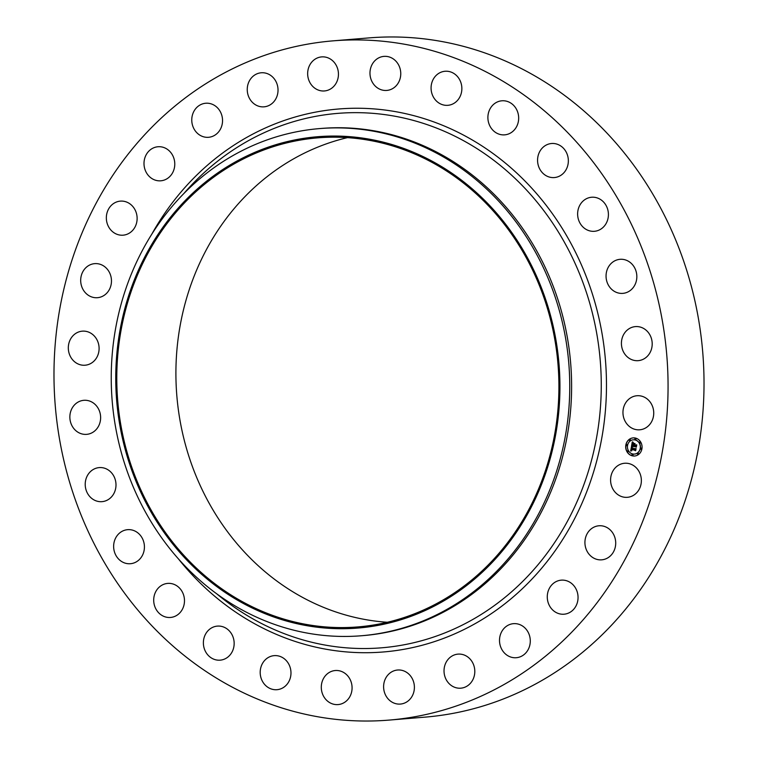 <?xml version="1.0" encoding="UTF-8"?>
<svg xmlns="http://www.w3.org/2000/svg" width="758" height="758" viewBox="0 0 758 758"><rect width="100%" height="100%" fill="white"/><g stroke="black" fill="none" stroke-linecap="round" stroke-linejoin="round"><path stroke-width="1.14" d="M615.382 467.705A17.083 15.378 85.3 0 1 624.573 463.261A17.083 15.378 85.3 0 1 639.998 473.523A17.083 15.378 85.3 0 1 636.568 492.88A17.083 15.378 85.3 0 1 627.378 497.314A17.083 15.378 85.3 0 1 611.952 487.062A17.083 15.378 85.3 0 1 615.382 467.705M333.056 40.856L369.004 37.9A340.768 306.8 85.3 0 1 619.779 147.478A340.768 306.8 85.3 0 1 684.294 503.075A340.768 306.8 85.3 0 1 424.944 717.144L388.996 720.1A340.768 306.8 85.3 0 1 138.221 610.522A340.768 306.8 85.3 0 1 73.706 254.925A340.768 306.8 85.3 0 1 333.056 40.856A340.768 306.8 85.3 0 1 583.831 150.444A340.768 306.8 85.3 0 1 648.346 506.031A340.768 306.8 85.3 0 1 388.996 720.1M319.611 128.585L321.477 128.434A254.442 229.077 85.3 0 1 508.713 210.25A254.442 229.077 85.3 0 1 556.893 475.759A254.442 229.077 85.3 0 1 363.243 635.602L361.376 635.754A254.442 229.077 85.3 0 1 174.141 553.937A254.442 229.077 85.3 0 1 125.961 288.428A254.442 229.077 85.3 0 1 319.611 128.585A254.442 229.077 85.3 0 1 506.856 210.411A254.442 229.077 85.3 0 1 555.027 475.92A254.442 229.077 85.3 0 1 361.376 635.754M499.01 215.992A246.492 221.923 85.3 0 1 490.663 564.028A246.492 221.923 85.3 0 1 176.69 548.783A246.492 221.923 85.3 0 1 185.028 200.747A246.492 221.923 85.3 0 1 499.01 215.992M177.429 548.015A245.355 220.9 85.3 0 1 130.982 291.991A245.355 220.9 85.3 0 1 317.716 137.861A245.355 220.9 85.3 0 1 498.262 216.76A245.355 220.9 85.3 0 1 544.718 472.784A245.355 220.9 85.3 0 1 357.984 626.913A245.355 220.9 85.3 0 1 177.429 548.015M387.366 622.271A245.355 220.9 85.3 0 1 236.553 543.145A245.355 220.9 85.3 0 1 185.331 302.669A245.355 220.9 85.3 0 1 347.458 137.643M129.571 232.99A17.083 15.378 85.3 0 1 123.137 235.179A17.083 15.378 85.3 0 1 107.086 223.127A17.083 15.378 85.3 0 1 113.889 203.315A17.083 15.378 85.3 0 1 120.332 201.126A17.083 15.378 85.3 0 1 136.383 213.178A17.083 15.378 85.3 0 1 129.571 232.99M557.964 580.836A17.083 15.378 85.3 0 1 561.261 580.154A17.083 15.378 85.3 0 1 577.748 594.073A17.083 15.378 85.3 0 1 567.363 613.525A17.083 15.378 85.3 0 1 564.066 614.207A17.083 15.378 85.3 0 1 547.579 600.298A17.083 15.378 85.3 0 1 557.964 580.836M164.088 180.12A17.083 15.378 85.3 0 1 160.791 180.802A17.083 15.378 85.3 0 1 144.304 166.893A17.083 15.378 85.3 0 1 154.689 147.431A17.083 15.378 85.3 0 1 157.986 146.749A17.083 15.378 85.3 0 1 174.473 160.668A17.083 15.378 85.3 0 1 164.088 180.12M513.583 623.663A17.083 15.378 85.3 0 1 530.23 639.477A17.083 15.378 85.3 0 1 516.302 657.717A17.083 15.378 85.3 0 1 516.217 657.726A17.083 15.378 85.3 0 1 499.569 641.903A17.083 15.378 85.3 0 1 513.498 623.663A17.083 15.378 85.3 0 1 513.583 623.663M208.469 137.302A17.083 15.378 85.3 0 1 191.821 121.479A17.083 15.378 85.3 0 1 205.75 103.24A17.083 15.378 85.3 0 1 205.835 103.24A17.083 15.378 85.3 0 1 222.482 119.053A17.083 15.378 85.3 0 1 208.554 137.293A17.083 15.378 85.3 0 1 208.469 137.302M461.546 654.287A17.083 15.378 85.3 0 1 474.802 671.853A17.083 15.378 85.3 0 1 460.817 688.179A17.083 15.378 85.3 0 1 457.292 688.018A17.083 15.378 85.3 0 1 444.027 670.451A17.083 15.378 85.3 0 1 458.012 654.126A17.083 15.378 85.3 0 1 461.546 654.287M260.506 106.67A17.083 15.378 85.3 0 1 247.25 89.103A17.083 15.378 85.3 0 1 261.235 72.777A17.083 15.378 85.3 0 1 264.76 72.939A17.083 15.378 85.3 0 1 278.025 90.505A17.083 15.378 85.3 0 1 264.04 106.831A17.083 15.378 85.3 0 1 260.506 106.67M404.469 671.19A17.083 15.378 85.3 0 1 414.256 689.647A17.083 15.378 85.3 0 1 400.404 704.068A17.083 15.378 85.3 0 1 393.535 702.893A17.083 15.378 85.3 0 1 383.747 684.436A17.083 15.378 85.3 0 1 397.599 670.015A17.083 15.378 85.3 0 1 404.469 671.19M317.583 89.776A17.083 15.378 85.3 0 1 307.795 71.318A17.083 15.378 85.3 0 1 321.648 56.897A17.083 15.378 85.3 0 1 328.517 58.063A17.083 15.378 85.3 0 1 338.305 76.53A17.083 15.378 85.3 0 1 324.452 90.951A17.083 15.378 85.3 0 1 317.583 89.776M345.212 673.511A17.083 15.378 85.3 0 1 351.608 692.035A17.083 15.378 85.3 0 1 338.087 704.58A17.083 15.378 85.3 0 1 328.148 701.595A17.083 15.378 85.3 0 1 321.762 683.081A17.083 15.378 85.3 0 1 335.282 670.527A17.083 15.378 85.3 0 1 345.212 673.511M376.84 87.454A17.083 15.378 85.3 0 1 370.444 68.931A17.083 15.378 85.3 0 1 383.965 56.376A17.083 15.378 85.3 0 1 393.904 59.361A17.083 15.378 85.3 0 1 400.29 77.885A17.083 15.378 85.3 0 1 386.769 90.429A17.083 15.378 85.3 0 1 376.84 87.454M286.751 661.137A17.083 15.378 85.3 0 1 289.992 678.969A17.083 15.378 85.3 0 1 276.983 689.695A17.083 15.378 85.3 0 1 264.409 684.199A17.083 15.378 85.3 0 1 261.178 666.377A17.083 15.378 85.3 0 1 274.178 655.642A17.083 15.378 85.3 0 1 286.751 661.137M435.3 99.819A17.083 15.378 85.3 0 1 432.06 81.997A17.083 15.378 85.3 0 1 445.069 71.261A17.083 15.378 85.3 0 1 457.642 76.757A17.083 15.378 85.3 0 1 460.873 94.589A17.083 15.378 85.3 0 1 447.874 105.315A17.083 15.378 85.3 0 1 435.3 99.819M232.014 634.692A17.083 15.378 85.3 0 1 220.171 660.161A17.083 15.378 85.3 0 1 205.522 651.577A17.083 15.378 85.3 0 1 217.366 626.108A17.083 15.378 85.3 0 1 232.014 634.692M490.038 126.264A17.083 15.378 85.3 0 1 501.881 100.795A17.083 15.378 85.3 0 1 516.53 109.379A17.083 15.378 85.3 0 1 504.686 134.848A17.083 15.378 85.3 0 1 490.038 126.264M183.749 595.504A17.083 15.378 85.3 0 1 170.493 617.457A17.083 15.378 85.3 0 1 154.433 605.358A17.083 15.378 85.3 0 1 167.689 583.404A17.083 15.378 85.3 0 1 183.749 595.504M538.303 165.462A17.083 15.378 85.3 0 1 551.559 143.508A17.083 15.378 85.3 0 1 567.619 155.608A17.083 15.378 85.3 0 1 554.363 177.561A17.083 15.378 85.3 0 1 538.303 165.462M144.371 545.523A17.083 15.378 85.3 0 1 130.433 563.715A17.083 15.378 85.3 0 1 113.691 547.863A17.083 15.378 85.3 0 1 127.628 529.671A17.083 15.378 85.3 0 1 144.371 545.523M577.681 215.433A17.083 15.378 85.3 0 1 591.619 197.241A17.083 15.378 85.3 0 1 608.361 213.102A17.083 15.378 85.3 0 1 594.424 231.294A17.083 15.378 85.3 0 1 577.681 215.433M115.851 487.271A17.083 15.378 85.3 0 1 102.008 501.654A17.083 15.378 85.3 0 1 85.36 481.974A17.083 15.378 85.3 0 1 99.203 467.601A17.083 15.378 85.3 0 1 115.851 487.271M606.201 273.685A17.083 15.378 85.3 0 1 620.044 259.312A17.083 15.378 85.3 0 1 636.692 278.991A17.083 15.378 85.3 0 1 622.849 293.365A17.083 15.378 85.3 0 1 606.201 273.685M99.63 423.665A17.083 15.378 85.3 0 1 86.649 434.353A17.083 15.378 85.3 0 1 70.854 410.997A17.083 15.378 85.3 0 1 83.844 400.309A17.083 15.378 85.3 0 1 99.63 423.665M622.422 337.291A17.083 15.378 85.3 0 1 635.403 326.603A17.083 15.378 85.3 0 1 651.198 349.969A17.083 15.378 85.3 0 1 638.208 360.656A17.083 15.378 85.3 0 1 622.422 337.291M96.522 357.899A17.083 15.378 85.3 0 1 85.114 365.214A17.083 15.378 85.3 0 1 70.485 356.677A17.083 15.378 85.3 0 1 70.892 338.485A17.083 15.378 85.3 0 1 82.309 331.161A17.083 15.378 85.3 0 1 96.929 339.707A17.083 15.378 85.3 0 1 96.522 357.899M625.53 403.066A17.083 15.378 85.3 0 1 636.938 395.742A17.083 15.378 85.3 0 1 651.567 404.289A17.083 15.378 85.3 0 1 651.16 422.481A17.083 15.378 85.3 0 1 639.743 429.795A17.083 15.378 85.3 0 1 625.123 421.249A17.083 15.378 85.3 0 1 625.53 403.066M106.67 293.261A17.083 15.378 85.3 0 1 97.479 297.695A17.083 15.378 85.3 0 1 82.053 287.443A17.083 15.378 85.3 0 1 85.483 268.086A17.083 15.378 85.3 0 1 94.674 263.642A17.083 15.378 85.3 0 1 110.1 273.903A17.083 15.378 85.3 0 1 106.67 293.261M592.481 527.966A17.083 15.378 85.3 0 1 598.915 525.777A17.083 15.378 85.3 0 1 614.965 537.829A17.083 15.378 85.3 0 1 608.162 557.642A17.083 15.378 85.3 0 1 601.719 559.83A17.083 15.378 85.3 0 1 585.669 547.778A17.083 15.378 85.3 0 1 592.481 527.966M635.498 438.077A9.087 8.177 85.3 0 1 642.054 447.599A9.087 8.177 85.3 0 1 634.617 456.003A9.087 8.177 85.3 0 1 632.248 455.814A9.087 8.177 85.3 0 1 625.701 446.301A9.087 8.177 85.3 0 1 633.129 437.887A9.087 8.177 85.3 0 1 635.498 438.077M635.157 439.962A7.163 6.443 85.3 0 1 640.32 447.457A7.163 6.443 85.3 0 1 634.465 454.08A7.163 6.443 85.3 0 1 632.598 453.938A7.163 6.443 85.3 0 1 627.435 446.434A7.163 6.443 85.3 0 1 633.29 439.811A7.163 6.443 85.3 0 1 635.157 439.962M631.518 446.405L632.437 447.182L631.442 448.357L635.697 448.963L635.375 450.735L635.062 450.1L631.575 449.248L631.85 450.489L631.31 449.181L631.85 450.716L630.656 451.01L631.518 446.405M631.67 446.254L632.646 447.012M632.058 447.391L631.774 448.158L635.299 449.02L636.076 448.565L635.706 450.546L635.934 448.755L631.651 448.253L632.058 447.391M632.276 441.98L633.214 442.871L632.068 444.775L633.707 445.173L632.305 444.586L632.958 443.06L632.418 444.51L633.773 444.842L633.404 443.496L634.872 443.847L634.001 445.249L636.322 445.297L635.971 447.192L635.63 446.453L634.124 446.083L634.143 446.718L633.859 446.026L633.925 446.841L633.565 445.95L631.537 446.007L632.276 441.98M632.646 441.876L633.423 442.767L632.646 441.876M635.09 443.61L633.508 443.326L635.09 443.61M634.361 444.984L636.748 444.851L636.341 447.097L636.616 445.05L634.247 445.06L634.503 444.188L634.361 444.984M626.8 444.662A0.55 0.493 85.3 0 1 626.743 445.751A0.55 0.493 85.3 0 1 626.203 445.164A0.55 0.493 85.3 0 1 626.8 444.662M635.422 438.484A0.55 0.493 85.3 0 1 635.232 439.555A0.55 0.493 85.3 0 1 635.422 438.484M629.926 439.564A0.55 0.493 85.3 0 1 629.879 440.654A0.55 0.493 85.3 0 1 629.339 440.066A0.55 0.493 85.3 0 1 629.926 439.564M641.145 448.158A0.55 0.493 85.3 0 1 641.097 449.248A0.55 0.493 85.3 0 1 641.003 448.149A0.55 0.493 85.3 0 1 641.145 448.158M640.074 442.037A0.55 0.493 85.3 0 1 640.017 443.127A0.55 0.493 85.3 0 1 639.477 442.539A0.55 0.493 85.3 0 1 640.074 442.037M632.324 455.416A0.55 0.493 85.3 0 1 632.38 454.326A0.55 0.493 85.3 0 1 632.921 454.914A0.55 0.493 85.3 0 1 632.324 455.416M627.681 451.853A0.55 0.493 85.3 0 1 627.87 450.783A0.55 0.493 85.3 0 1 627.681 451.853M637.819 454.326A0.55 0.493 85.3 0 1 637.876 453.237A0.55 0.493 85.3 0 1 637.971 454.336A0.55 0.493 85.3 0 1 637.819 454.326M633.934 446.746L633.688 445.941L632.087 445.59M636.009 447.002L634.124 446.083M635.773 445.676L636.303 445.382M633.773 444.842L633.546 443.525M633.707 445.173L632.437 444.52M631.679 445.903L632.371 442.104M630.779 450.972L631.575 446.453M635.403 450.555L631.575 449.248M635.043 443.667L633.669 443.259M633.318 442.71L632.703 441.952M635.346 449.115L631.784 448.168M635.299 449.02L636.057 448.632M635.934 445.429L634.38 444.993M635.858 445.353L636.739 444.918M633.186 437.887A9.087 8.177 -94.7 0 0 625.814 446.32A9.087 8.177 -94.7 0 0 632.371 455.804A9.087 8.177 -94.7 0 0 634.683 456.003M634.522 454.08A7.163 6.443 -94.7 0 0 634.579 454.07A7.163 6.443 -94.7 0 0 640.434 447.447A7.163 6.443 -94.7 0 0 635.27 439.953A7.163 6.443 -94.7 0 0 633.404 439.801A7.163 6.443 -94.7 0 0 633.347 439.811M626.809 445.742A0.55 0.493 -94.7 0 0 626.923 444.652A0.55 0.493 -94.7 0 0 626.714 444.652M635.431 439.564A0.55 0.493 -94.7 0 0 635.545 438.475A0.55 0.493 -94.7 0 0 635.346 438.465M629.936 440.644A0.55 0.493 -94.7 0 0 630.05 439.555A0.55 0.493 -94.7 0 0 629.841 439.555M641.154 449.238A0.55 0.493 -94.7 0 0 641.268 448.149A0.55 0.493 -94.7 0 0 641.06 448.149M640.084 443.117A0.55 0.493 -94.7 0 0 640.188 442.028A0.55 0.493 -94.7 0 0 639.989 442.028M632.523 455.416A0.55 0.493 -94.7 0 0 632.636 454.326A0.55 0.493 -94.7 0 0 632.437 454.326M627.88 451.853A0.55 0.493 -94.7 0 0 627.994 450.773A0.55 0.493 -94.7 0 0 627.795 450.764M638.028 454.326A0.55 0.493 -94.7 0 0 638.141 453.246A0.55 0.493 -94.7 0 0 637.933 453.237M183.824 193.574A268.114 241.385 85.3 0 1 534.987 199.6A268.114 241.385 85.3 0 1 540.918 561.195A268.114 241.385 85.3 0 1 216.788 593.865M151.761 234.231A272.406 245.26 85.3 0 1 539.137 196.587A272.406 245.26 85.3 0 1 529.918 581.215A272.406 245.26 85.3 0 1 182.915 564.378A272.406 245.26 85.3 0 1 178.509 558.987"/></g></svg>
